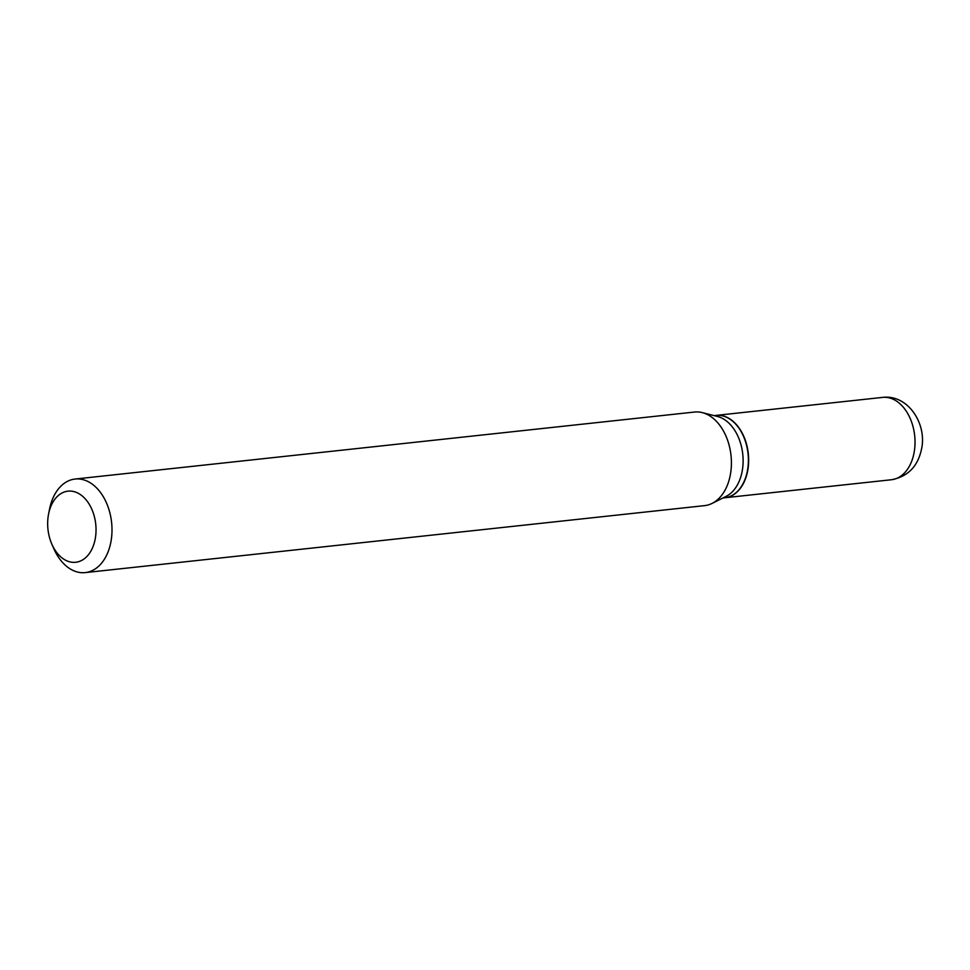 <?xml version="1.0" encoding="UTF-8"?>
<svg xmlns="http://www.w3.org/2000/svg" width="970" height="970" viewBox="0 0 970 970"><rect width="100%" height="100%" fill="white"/><g stroke="black" fill="none" stroke-linecap="round" stroke-linejoin="round"><path stroke-width="1.45" d="M724.966 497.743A41.407 27.815 -96.2 0 0 725.111 497.731A41.407 27.815 -96.2 0 0 747.688 470.777A41.407 27.815 -96.2 0 0 716.199 415.39A41.407 27.815 -96.2 0 0 716.066 415.402M722.977 497.962L724.832 497.755A41.407 27.815 -96.2 0 0 747.337 471.238A41.407 27.815 -96.2 0 0 747.409 470.802A41.407 27.815 -96.2 0 0 743.578 436.512A41.407 27.815 -96.2 0 0 715.921 415.415L714.065 415.621M51.81 544.061L53.811 548.632A47.057 31.61 -96.2 0 0 85.227 572.603L704.644 505.625A47.057 31.61 -96.2 0 0 712.125 503.394L726.142 496.361A41.407 27.815 -96.2 0 0 742.147 471.371A41.407 27.815 -96.2 0 0 717.509 416.494L702.316 412.626A47.057 31.61 -96.2 0 0 694.532 412.044L75.114 479.034A47.057 31.61 -96.2 0 0 49.543 509.177L48.573 514.064A35.769 24.02 -96.2 0 0 48.5 514.439A35.769 24.02 -96.2 0 0 51.81 544.061A35.769 24.02 -96.2 0 0 75.83 562.26A35.769 24.02 -96.2 0 0 95.205 538.993A35.769 24.02 -96.2 0 0 78.303 493.318A35.769 24.02 -96.2 0 0 48.573 514.064M747.349 471.153A41.031 27.56 -96.2 0 0 747.361 471.068A41.031 27.56 -96.2 0 0 747.446 470.644A41.031 27.56 -96.2 0 0 743.638 436.67A41.031 27.56 -96.2 0 0 743.614 436.585M85.227 572.603A47.057 31.61 -96.2 0 0 110.895 541.975A47.057 31.61 -96.2 0 0 75.114 479.034M712.125 503.394A47.057 31.61 -96.2 0 0 730.313 474.985A47.057 31.61 -96.2 0 0 702.316 412.626M882.567 397.397C908.187 394.159 927.223 424.217 921.5 449.219C917.814 466.473 907.811 476.646 891.466 479.738A41.407 27.815 -96.2 0 0 914.055 452.784A41.407 27.815 -96.2 0 0 882.567 397.397L716.199 415.39M891.466 479.738L725.111 497.731"/></g></svg>
